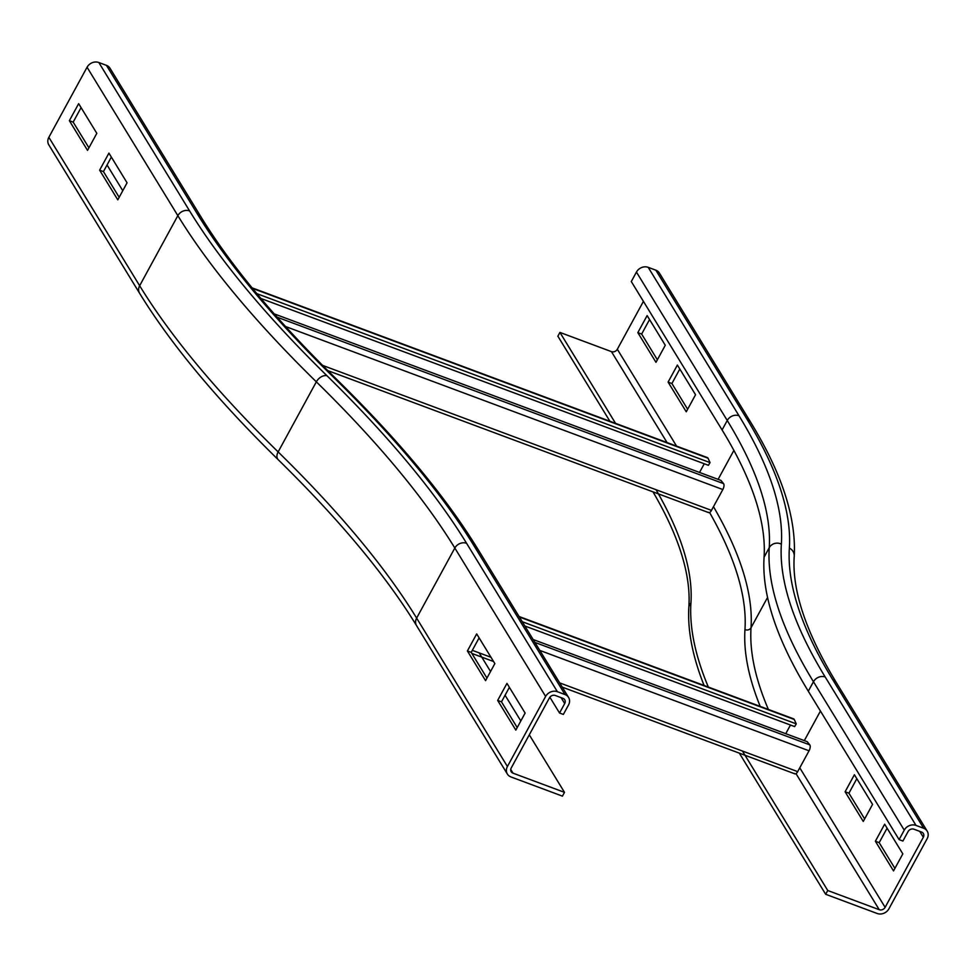 <?xml version="1.0" encoding="UTF-8"?>
<svg xmlns="http://www.w3.org/2000/svg" width="976" height="976" viewBox="0 0 976 976"><rect width="100%" height="100%" fill="white"/><g stroke="black" fill="none" stroke-linecap="round" stroke-linejoin="round"><path stroke-width="1.46" d="M99.625 170.166L108.922 153.122L127.075 182.805L117.791 199.848L99.625 170.166L103.444 171.593L119.182 197.298M111.349 157.087L103.444 171.593M81.081 107.616L73.176 122.122L88.914 147.827M69.357 120.695L78.653 103.651L96.819 133.334L87.523 150.377L69.357 120.695L73.176 122.122M106.445 65.355A9.004 7.723 -31.5 0 1 110.007 68.235L200.8 216.635A9.004 7.723 -31.5 0 0 197.25 213.768L106.445 65.355L98.82 62.513A9.004 7.723 -31.5 0 0 87.059 67.246L48.849 137.311A9.004 7.723 -31.5 0 0 48.8 144.863L139.592 293.276A9.004 7.723 -31.5 0 1 139.653 285.724L177.852 215.647A9.004 7.723 -31.5 0 1 189.612 210.926L98.82 62.513M122.781 190.698L107.043 164.981M467.394 650.955L476.691 633.912L494.856 663.595L485.56 680.638L467.394 650.955L471.213 652.371L486.951 678.088M479.118 637.877L471.213 652.371M497.662 700.426L506.959 683.383L525.112 713.066L515.828 730.109L497.662 700.426L501.481 701.842L517.207 727.559M509.387 687.348L501.481 701.842M562.957 698.34A4.502 3.855 -31.5 0 1 564.726 699.78A4.502 3.855 -31.5 0 1 564.701 703.55L559.541 713.017L563.359 714.444L568.52 704.977A9.004 7.723 148.5 0 0 568.569 697.425A9.004 7.723 148.5 0 0 565.019 694.558L557.394 691.703A9.004 7.723 148.5 0 0 545.633 696.437L507.422 766.514A9.004 7.723 148.5 0 0 507.374 774.066A9.004 7.723 148.5 0 0 510.924 776.933L562.432 796.135L564.494 792.353L512.986 773.151A4.502 3.855 -31.5 0 1 511.204 771.711A4.502 3.855 -31.5 0 1 511.241 767.941L549.439 697.864A4.502 3.855 -31.5 0 1 555.32 695.498L562.957 698.34M549.866 697.218L559.541 713.017M479.167 652.871L490.55 671.488M505.08 695.241L520.818 720.959M529.297 734.818L564.494 792.353M637.828 332.633L647.125 315.59L665.278 345.272L655.982 362.316L637.828 332.633L641.647 334.06L657.373 359.778M649.552 319.567L641.647 334.06M695.546 394.743L686.25 411.787L668.096 382.104L677.381 365.061L695.546 394.743M679.808 369.026L671.903 383.531L668.096 382.104M671.903 383.531L687.641 409.249M615.563 423.364L559.931 332.426L611.44 351.628A4.502 3.855 148.5 0 0 617.32 349.262L643.416 301.377M609.89 421.242L557.869 336.208L559.931 332.426M655.835 270.181A9.004 7.723 -31.5 0 1 659.398 273.06L750.19 421.473A9.004 7.723 -31.5 0 0 746.64 418.594L655.835 270.181L648.21 267.339A9.004 7.723 -31.5 0 0 636.45 272.072L631.289 281.539L722.081 429.952L727.242 420.485A9.004 7.723 -31.5 0 1 739.003 415.752L648.21 267.339M704.074 685.469A1111.371 319.25 -151.4 0 1 688.885 606.486A971.742 279.148 28.6 0 0 652.993 491.855M708.332 687.055A1111.371 319.25 -151.4 0 1 690.947 602.704A971.742 279.148 28.6 0 0 656.018 489.696M739.332 753.155L825.672 894.284L877.18 913.487A9.004 7.723 148.5 0 0 888.941 908.754L927.151 838.689A9.004 7.723 148.5 0 0 927.2 831.137A9.004 7.723 148.5 0 0 923.65 828.258L916.013 825.415L825.22 677.015A9.004 7.723 148.5 0 0 813.459 681.736L808.299 691.203A1068.586 306.964 -151.4 0 1 764.074 557.186A1014.528 291.434 28.6 0 0 722.081 429.952M863.26 821.45L845.106 791.78L854.403 774.724L872.556 804.407L863.26 821.45M856.818 778.702L848.925 793.195L864.651 818.913M848.925 793.195L845.106 791.78M893.528 870.921L875.374 841.239L884.659 824.195L902.824 853.878L893.528 870.921M887.086 828.173L879.181 842.666L894.919 868.384M879.181 842.666L875.374 841.239M916.013 825.415A9.004 7.723 148.5 0 0 904.252 830.149L899.091 839.616L902.91 841.044L908.07 831.576A4.502 3.855 -31.5 0 1 913.951 829.21L921.576 832.052A4.502 3.855 -31.5 0 1 923.357 833.492A4.502 3.855 -31.5 0 1 923.333 837.262L885.122 907.338A4.502 3.855 -31.5 0 1 879.242 909.705L827.746 890.502L742.407 751.02M808.299 691.203L899.091 839.616M825.672 894.284L827.746 890.502M794.415 773.443A4.502 1.928 -69.6 0 0 794.903 773.87A4.502 1.928 -69.6 0 0 797.685 771.638L809.043 750.8A4.502 1.928 -69.6 0 0 809.799 744.883L807.152 741.675L533.14 639.524M790.475 725.034L785.741 733.696M524.881 626.006L794.635 726.583L796.257 723.875L794.257 719.483A4.502 1.928 -69.6 0 0 793.671 718.873L519.049 616.49M796.257 723.875L522.245 621.712M708.198 512.18A4.502 1.928 -69.6 0 0 708.686 512.62A4.502 1.928 -69.6 0 0 711.467 510.375L722.826 489.537A4.502 1.928 -69.6 0 0 723.582 483.632L720.935 480.424L274.171 313.857M704.257 463.771L699.524 472.445M260.897 298.473L708.417 465.32L710.04 462.612L708.039 458.22A4.502 1.928 -69.6 0 0 707.454 457.622L252.052 287.835M710.04 462.612L256.859 293.654M507.374 774.066L416.569 625.653C385.605 575.145 339.514 519.842 278.27 459.757A9.004 6.051 -45.6 0 1 278.136 451.912L316.346 381.836A1041.551 299.193 -151.4 0 1 177.852 215.647L87.059 67.246M416.569 625.653A9.004 7.723 -31.5 0 1 416.63 618.101A1041.551 299.193 28.6 0 0 278.136 451.912A1041.551 299.193 -151.4 0 1 139.653 285.724L48.849 137.311M568.569 697.425L477.776 549.024A9.004 7.723 -31.5 0 0 474.226 546.145A1059.57 304.378 28.6 0 0 333.341 377.078A9.004 6.051 -45.6 0 1 335.512 378.224C275.854 319.689 230.946 265.838 200.8 216.635M333.341 377.078A1023.543 294.02 -151.4 0 1 197.25 213.768M507.422 766.514L416.63 618.101L454.828 548.036A1041.551 299.193 28.6 0 0 316.346 381.836A9.004 6.051 -45.6 0 1 326.911 375.675A1032.547 296.606 -151.4 0 1 189.612 210.926M545.633 696.437L454.828 548.036A9.004 7.723 -31.5 0 1 466.589 543.303A1050.566 301.779 28.6 0 0 326.911 375.675M564.701 703.55L561.09 697.645M474.226 546.145L565.019 694.558M466.589 543.303L557.394 691.703M512.986 773.151L510.741 769.478M667.072 442.567L611.44 351.628M676.563 446.105L617.32 349.262M764.074 557.186L769.234 547.719A1014.528 291.434 28.6 0 0 727.242 420.485L636.45 272.072M718.092 479.362L733.879 450.412M760.219 706.404A1050.566 301.779 -151.4 0 1 744.969 629.532A1032.547 296.606 28.6 0 0 709.601 512.498M744.969 629.532A4.502 4.282 -176.3 0 0 751.032 627.727A1037.049 297.9 28.6 0 0 713.493 506.678M688.885 606.486L690.947 602.704M794.232 556.259C791.853 590.151 805.908 632.302 836.408 682.724A9.004 7.723 148.5 0 0 832.845 679.857A1050.566 301.779 -151.4 0 1 789.364 548.097A9.004 8.552 3.7 0 1 794.232 556.259C796.355 517.573 781.666 472.64 750.19 421.473M789.364 548.097A1032.547 296.606 28.6 0 0 746.64 418.594M904.252 830.149L813.459 681.736A1068.586 306.964 -151.4 0 1 769.234 547.719A9.004 8.552 3.7 0 1 781.361 544.12A1023.543 294.02 28.6 0 0 739.003 415.752M768.38 709.442A1046.065 300.486 -151.4 0 1 751.032 627.727L767.551 597.446M825.22 677.015A1059.57 304.378 -151.4 0 1 781.361 544.12M804.309 740.625L820.438 711.053M923.65 828.258L832.845 679.857M919.721 831.357L923.333 837.262M799.771 767.819L885.122 907.338M796.013 773.651L879.242 909.705M534.909 642.403L809.799 744.883M539.813 650.419L809.043 750.8M472.335 650.333L491.001 657.287M559.687 682.895L797.685 771.638M519.366 616.991L794.257 719.483M277.111 317.176L723.582 483.632M285.492 326.496L722.826 489.537M322.568 365.378L711.467 510.375M252.503 288.384L708.039 458.22M278.27 459.757C217.294 400.001 171.068 344.516 139.592 293.276M477.776 549.024C445.495 496.455 398.074 439.529 335.512 378.224M836.408 682.724L927.2 831.137M794.903 773.87L562.286 687.141M493.6 661.533L471.859 653.432M708.686 512.62L327.802 370.612"/></g></svg>

